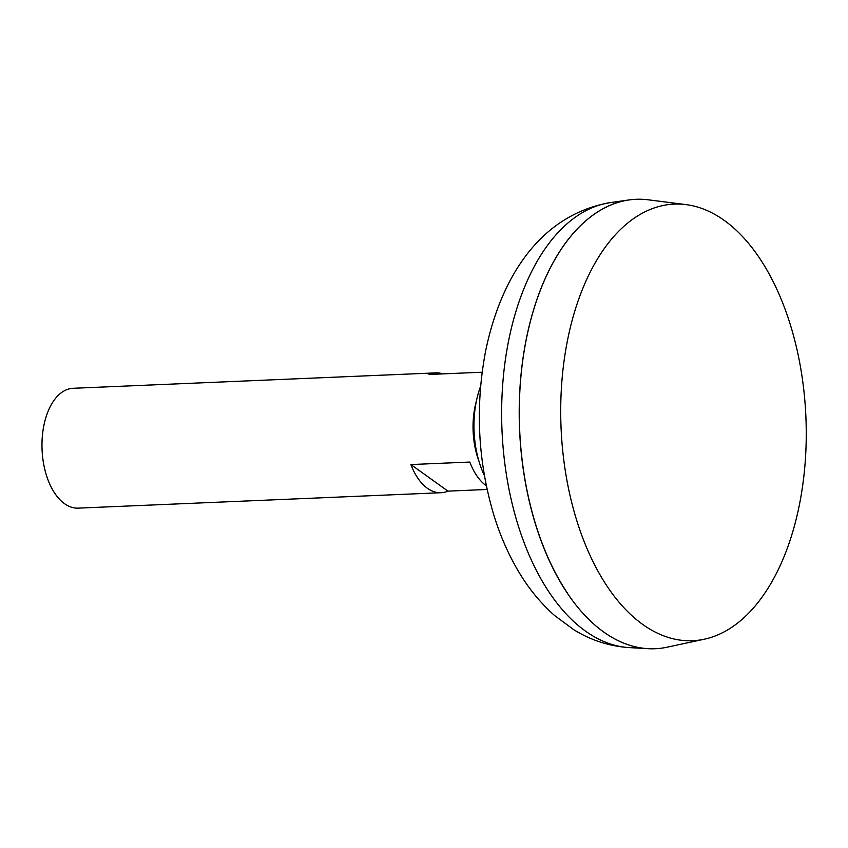 <?xml version="1.0" encoding="UTF-8"?>
<svg xmlns="http://www.w3.org/2000/svg" width="848" height="848" viewBox="0 0 848 848"><rect width="100%" height="100%" fill="white"/><g stroke="black" fill="none" stroke-linecap="round" stroke-linejoin="round"><path stroke-width="1.27" d="M476.406 400.998A59.975 33.634 87.6 0 0 474.944 407.114A59.975 33.634 87.6 0 0 478.972 461.27M487.123 489.466L447.956 491.13A59.975 33.634 -92.4 0 1 441.045 492.72A59.975 33.634 -92.4 0 1 410.888 464.556L469.813 462.054A59.975 33.634 87.6 0 0 486.349 485.809M482.141 372.219L429.056 374.466A59.975 33.634 -92.4 0 1 435.957 372.876L73.129 388.289A59.975 33.634 87.6 0 0 43.884 425.431A59.975 33.634 87.6 0 0 78.217 508.132L441.045 492.72M567.694 339.38A218.487 122.504 87.6 0 0 704.37 639.201A218.487 122.504 87.6 0 0 799.282 505.397A218.487 122.504 87.6 0 0 685.905 204.601A218.487 122.504 87.6 0 0 567.694 339.38M553.288 262.308A224.837 126.066 87.6 0 0 526.428 338.575A224.911 126.108 87.6 0 0 667.153 647.183L704.37 639.201M685.905 204.601L648.148 199.799A224.911 126.108 87.6 0 0 526.449 338.543A224.837 126.066 87.6 0 0 567.344 592.943M636.074 199.291A224.911 126.108 87.6 0 0 629.078 199.927A224.911 126.108 87.6 0 0 526.385 338.553A224.911 126.108 87.6 0 0 648.137 648.667A224.911 126.108 87.6 0 0 655.175 648.709M435.957 372.876A59.975 33.634 -92.4 0 1 442.974 373.883M410.888 464.556L447.956 491.13M480.604 386.317A73.797 41.372 87.6 0 0 476.3 401.496A73.797 41.372 87.6 0 0 484.399 475.537M629.513 647.618C609.585 646.303 591.088 640.378 574.032 629.863L554.719 615.637C539.847 602.493 527.159 586.71 516.665 568.287C507.316 551.931 499.673 534.113 493.759 514.821C477.763 460.899 475.081 406.203 485.692 350.722C500.733 277.996 539.784 214.756 610.602 202.555A223.077 125.08 87.6 0 0 508.758 340.037A223.077 125.08 87.6 0 0 629.513 647.618L648.137 648.667M610.602 202.555L629.078 199.927"/></g></svg>

